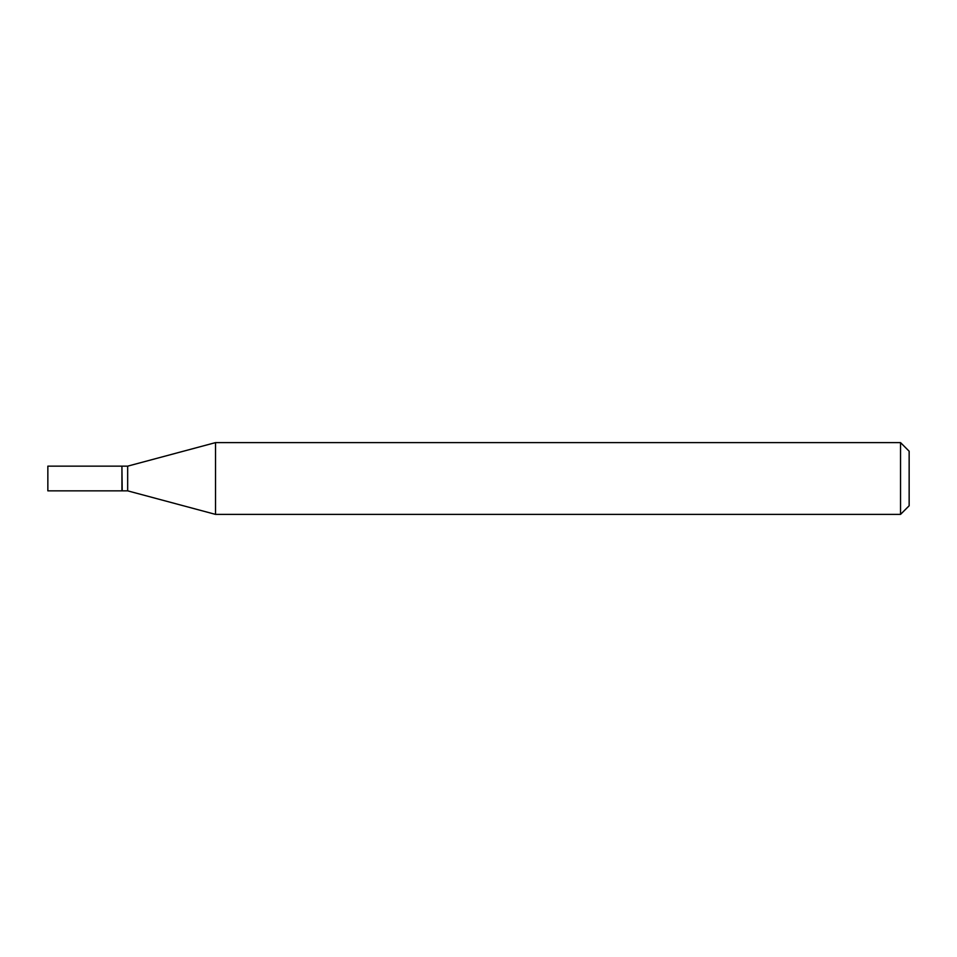 <?xml version="1.0" encoding="UTF-8"?>
<svg xmlns="http://www.w3.org/2000/svg" width="957" height="957" viewBox="0 0 957 957"><rect width="100%" height="100%" fill="white"/><g stroke="black" fill="none" stroke-linecap="round" stroke-linejoin="round"><path stroke-width="1.44" d="M47.85 478.5L47.85 490.845L121.922 490.845L121.922 466.155L47.85 466.155L47.85 478.5M121.922 466.442L122.209 490.845L127.664 490.845L215.528 514.388L900.537 514.388L900.537 442.613L215.528 442.613L215.528 514.388M122.209 466.155L127.664 466.155L127.664 490.845M900.537 442.613L909.15 451.226L909.15 505.775L900.537 514.388M127.664 466.155L215.528 442.613"/></g></svg>
